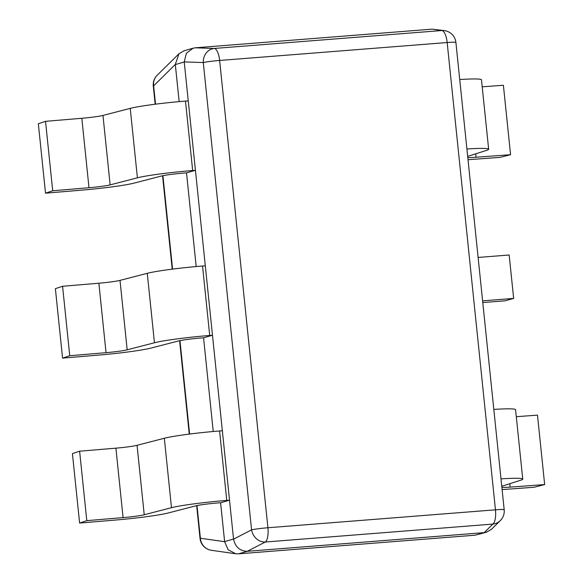 <?xml version="1.0" encoding="UTF-8"?>
<svg xmlns="http://www.w3.org/2000/svg" width="583" height="583" viewBox="0 0 583 583"><rect width="100%" height="100%" fill="white"/><g stroke="black" fill="none" stroke-linecap="round" stroke-linejoin="round"><path stroke-width="0.87" d="M504.186 509.746A13.329 13.329 0 0 1 500.294 520.604A13.329 12.739 -134.6 0 1 492.839 524.088A13.329 4.628 -94.5 0 0 495.463 509.826A13.329 0.874 -5.9 0 1 504.186 509.746L455.899 42.45A13.329 0.874 174.1 0 0 447.168 42.53A13.329 4.628 -94.5 0 0 441.834 30.535L214.296 48.455A13.329 4.628 85.5 0 1 219.631 60.457A13.329 0.874 174.1 0 0 203.285 62.563A13.329 11.828 -88.1 0 1 214.296 48.455L195.239 47.813L432.141 29.15L444.523 30.629A13.329 12.95 -81.9 0 0 441.834 30.535L432.141 29.15M484.079 532.651L247.272 551.307L265.294 542.015A13.329 11.616 -117.3 0 1 251.572 529.86A13.329 0.874 -5.9 0 1 267.918 527.746A13.329 4.628 85.5 0 1 265.294 542.015L492.839 524.088L484.174 532.643L475.16 535.194L238.352 553.85L235.7 553.763L228.15 549.74L224.63 541.694L200.384 538.233A13.329 12.95 98.1 0 0 211.418 550.294L235.7 553.763M500.294 520.604L491.564 529.218L486.419 532.228L484.174 532.643M247.272 551.307C239.861 551.037 235.284 546.985 233.55 539.151L184.228 61.915L186.371 53.272L193.09 48.207L195.239 47.813M233.535 539.049L224.615 541.592L220.6 502.735L229.52 500.192L226.758 500.411A44.009 2.886 -5.9 0 0 171.489 507.691L144.227 514.76A17.774 1.166 174.1 0 1 123.086 517.609L86.794 520.655L79.609 523.053L115.9 520.014A44.009 2.886 -5.9 0 0 168.261 512.967L195.524 505.898A17.774 1.166 174.1 0 1 217.838 502.954L220.6 502.735M213.24 431.5L203.562 337.797L212.474 335.254L209.712 335.473A44.009 2.886 -5.9 0 0 154.451 342.753L127.181 349.822A17.774 1.166 174.1 0 1 106.04 352.671L69.749 355.717L62.563 358.115L98.855 355.076A44.009 2.886 -5.9 0 0 151.216 348.029L178.478 340.96A17.774 1.166 174.1 0 1 200.792 338.016L203.562 337.797M196.194 266.562L186.516 172.867L195.429 170.316L192.667 170.535A44.009 2.886 -5.9 0 0 137.406 177.815L110.143 184.884A17.774 1.166 174.1 0 1 88.995 187.733L52.703 190.779L45.518 193.177L81.809 190.138A44.009 2.886 -5.9 0 0 134.17 183.091L161.433 176.022A17.774 1.166 174.1 0 1 183.747 173.078L186.516 172.867M179.149 101.624L175.308 64.465L178.937 53.782L184.082 50.772L193.09 48.207M486.419 532.228L475.16 535.194M157.191 75.243A13.329 12.739 45.4 0 0 153.635 85.861A13.329 0.874 174.1 0 0 153.293 86.102A13.329 13.329 0 0 1 157.191 75.243L178.937 53.782M229.52 500.192L222.342 430.75L219.58 430.968L226.758 500.411M79.609 523.053L72.43 453.61L79.616 451.206L115.908 448.159A17.774 1.166 174.1 0 0 137.056 445.317L164.319 438.248A44.009 2.886 -5.9 0 1 219.58 430.968M79.616 451.206L86.794 520.655M212.474 335.254L205.303 265.812L202.534 266.03L209.712 335.473M62.563 358.115L55.385 288.672L62.57 286.268L98.87 283.221A17.774 1.166 174.1 0 0 120.011 280.379L147.273 273.31A44.009 2.886 -5.9 0 1 202.534 266.03M62.57 286.268L69.749 355.717M195.429 170.316L188.258 100.874L185.489 101.092L192.667 170.535M45.518 193.177L38.34 123.734L45.525 121.33L81.824 118.283A17.774 1.166 174.1 0 0 102.965 115.441L130.228 108.372A44.009 2.886 -5.9 0 1 185.489 101.092M45.525 121.33L52.703 190.779M501.766 486.28L520.838 480.173A44.009 2.886 174.1 0 0 522.747 479.109A44.009 2.886 174.1 0 0 500.994 478.862M502.109 489.603L534.05 487.257L544.66 484.582L510.161 487.118A17.774 1.166 -5.9 0 1 501.883 487.461M522.747 479.109L515.569 409.66A44.009 2.886 174.1 0 0 493.823 409.412M516.29 416.692L537.482 415.14L544.66 484.582M467.675 156.404L486.747 150.297A44.009 2.886 174.1 0 0 488.656 149.233A44.009 2.886 174.1 0 0 466.91 148.986M468.018 159.727L499.959 157.381L510.57 154.706L476.078 157.242A17.774 1.166 -5.9 0 1 467.799 157.592M488.656 149.233L481.478 79.791A44.009 2.886 174.1 0 0 459.732 79.536M482.207 86.816L503.391 85.264L510.57 154.706M482.775 302.555L505.33 300.777L513.652 298.401L509.163 254.997L478.118 257.446M482.6 300.85L513.652 298.401M447.168 42.53L219.631 60.457L267.918 527.746L495.463 509.826L447.168 42.53M184.228 61.915L203.285 62.563L251.572 529.86L233.55 539.151M184.243 62.017L175.323 64.56M247.367 551.299L238.447 553.843M196.653 505.636L200.042 538.473A13.329 0.874 -5.9 0 1 200.384 538.233L197.003 505.563M189.613 434.051L179.965 340.625M172.575 269.113L162.919 175.687M155.53 104.175L153.635 85.861L175.308 64.465M164.319 438.248L171.489 507.691M137.056 445.317L144.227 514.76M115.908 448.159L123.086 517.609M147.273 273.31L154.451 342.753M120.011 280.379L127.181 349.822M98.87 283.221L106.04 352.671M130.228 108.372L137.406 177.815M102.965 115.441L110.143 184.884M81.824 118.283L88.995 187.733M510.161 487.118L509.812 483.701M476.078 157.242L475.721 153.825M455.899 42.45A13.329 13.329 0 0 0 444.523 30.629M189.256 434.095L179.608 340.698M172.211 269.157L162.562 175.76M155.165 104.219L153.293 86.102M200.042 538.473A13.329 13.329 0 0 0 211.418 550.294"/></g></svg>
